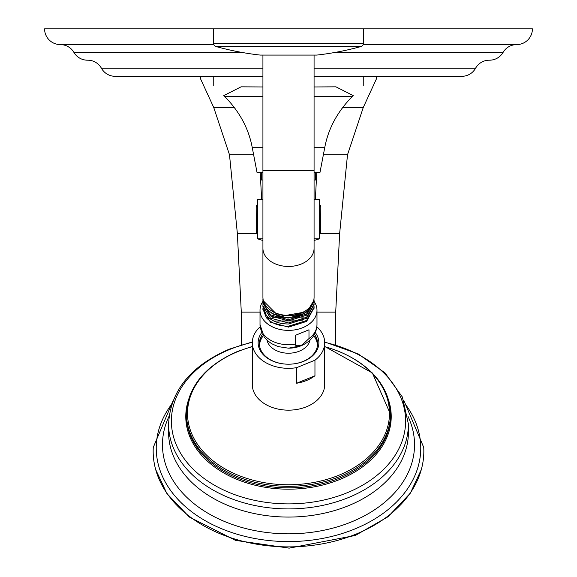 <?xml version="1.0" encoding="UTF-8"?>
<svg xmlns="http://www.w3.org/2000/svg" width="577" height="577" viewBox="0 0 577 577"><rect width="100%" height="100%" fill="white"/><g stroke="black" fill="none" stroke-linecap="round" stroke-linejoin="round"><path stroke-width="0.87" d="M319.341 231.976L320.704 232.538L319.341 234.053M257.659 231.976L256.296 232.538L257.659 234.053M257.659 206.429L256.296 205.859L256.188 207.605L256.296 232.538M257.659 204.352L256.296 205.859M262.506 199.498L262.924 199.079M314.076 199.079L314.494 199.498M319.341 204.352L320.704 205.859L320.812 207.605L320.704 232.538M319.341 206.429L320.704 205.859M262.924 238.842L257.659 238.842A94.419 94.419 0 0 0 262.924 240.494M262.924 199.498L257.659 199.498L257.659 238.842M314.076 199.498L319.341 199.498L319.341 238.842L314.076 238.842M261.431 172.429L261.431 179.988L262.924 179.988M315.569 172.429L315.569 179.988L314.076 179.988M262.924 172.429L257.025 172.429L252.272 147.705C248.752 128.657 239.57 111.606 224.734 96.568L223.768 95.623C210.28 82.468 210.28 82.468 223.768 95.623C210.28 82.468 210.28 82.468 223.768 95.623L241.063 86.831L262.924 86.961M314.076 86.961L335.937 86.831L353.232 95.623C366.72 82.468 366.72 82.468 353.232 95.623C366.72 82.468 366.72 82.468 353.232 95.623L352.266 96.568C337.43 111.606 328.248 128.657 324.728 147.705L319.975 172.429L314.076 172.429M489.303 60.196A15.738 15.738 0 0 0 475.563 68.252A15.738 15.738 0 0 1 461.831 76.315L314.076 76.315M262.924 76.315L115.169 76.315A15.738 15.738 0 0 1 101.437 68.252A15.738 15.738 0 0 0 87.697 60.196M368.465 76.315L365.63 76.315M375.562 76.315L371.891 76.315M381.57 76.315L382.746 76.315M394.091 76.315L395.021 76.315M396.139 76.315L404.34 76.315M410.168 76.315L412.317 76.315M386.28 76.315L386.691 76.315M213.8 44.588L60.318 44.588A15.738 15.738 0 0 1 73.906 52.392A15.738 15.738 0 0 0 87.603 60.196L87.502 60.196M60.318 44.588A15.738 15.738 0 0 1 44.58 28.85L532.42 28.85A15.738 15.738 0 0 1 516.682 44.588A15.738 15.738 0 0 0 503.094 52.392A15.738 15.738 0 0 1 489.397 60.196L489.498 60.196M516.682 44.588L363.2 44.588M376.19 76.315L378.555 76.315M391.841 76.315L393.5 76.315M403.777 400.323L423.727 447.399A135.335 95.695 180 0 1 423.114 461.052A135.335 95.695 180 0 1 356.168 534.064A135.335 95.695 180 0 1 153.886 461.052A135.335 95.695 180 0 1 153.273 447.399L173.223 400.323M316.86 326.82A36.192 25.59 180 0 1 324.692 342.731L324.692 384.57A36.192 25.59 180 0 1 306.596 406.735A36.192 25.59 180 0 1 252.308 384.57L252.308 342.731A36.192 25.59 180 0 1 260.14 326.82M324.692 342.731A36.192 25.59 180 0 1 314.955 360.199L314.955 375.771A36.192 25.59 180 0 1 306.596 380.474A36.192 25.59 180 0 1 296.672 383.236L296.672 367.657A36.192 25.59 180 0 1 252.308 342.731M314.955 375.771L296.672 383.236M314.955 360.199L296.672 367.657M315.316 332.64A30.372 21.479 180 0 1 303.69 361.325A30.372 21.479 180 0 1 288.5 364.202A30.372 21.479 180 0 1 261.684 332.64M314.494 334.35A29.11 20.584 180 0 1 317.61 343.618A29.11 20.584 180 0 1 303.055 361.447A29.11 20.584 180 0 1 288.5 364.202A29.11 20.584 180 0 1 259.39 343.618A29.11 20.584 180 0 1 262.506 334.35M259.426 344.729A29.11 20.584 180 0 1 263.242 335.612M313.758 335.612A29.11 20.584 180 0 1 317.574 344.729M259.549 345.774A28.951 20.476 180 0 1 261.496 338.454A30.783 30.783 0 0 1 263.249 335.626M313.751 335.626A30.783 30.783 0 0 1 315.504 338.454A28.951 20.476 180 0 1 317.451 345.774M302.189 344.866C297.335 346.25 295.071 345.998 295.395 344.116L295.395 335.338L308.983 329.792L308.983 338.569L302.189 344.866M314.076 301.367A28.482 20.137 0 0 1 316.982 310.238A28.482 20.137 0 0 1 302.745 327.678A28.482 20.137 180 0 1 260.018 310.238A28.482 20.137 180 0 1 262.961 301.317M262.939 309.373L270.418 322.218L288.5 327.123L306.582 321.439L314.061 307.786M314.025 306.221L314.076 307.317L306.582 320.509L288.5 326.207C278.835 326.156 271.45 323.315 266.343 317.689L267.476 316.686M262.982 307.808L262.924 308.926L266.343 317.689M262.939 306.192L266.343 315.468C271.45 321.1 278.835 323.942 288.5 323.993L306.582 318.302L314.061 304.606M262.968 298.287L263.062 299.167M313.953 299.052L314.076 300.855L306.582 314.047L288.5 319.745L270.418 314.854L262.924 302.471L262.968 301.454M314.032 303.04L314.076 304.086L306.582 317.271L288.5 322.969L270.418 318.078L262.924 305.695L262.975 304.634M273.851 321.036L302.355 320.819M272.777 317.372L303.567 317.076M271.868 313.737L288.111 318.086L304.577 313.369M262.924 299.225A25.576 18.082 0 0 0 262.924 299.247A25.576 18.082 0 0 0 279.073 316.052A25.576 18.082 0 0 0 307.123 311.638L279.073 316.643L262.924 300.429L262.939 299.845M313.527 301.006L307.123 311.638M271.392 310.743A24.169 17.086 0 0 0 305.608 310.743M262.939 303.019L270.418 315.958L288.5 320.862L306.582 315.179L314.061 301.425M262.924 248.377A25.576 18.082 180 0 0 288.5 266.459A25.576 18.082 180 0 0 314.076 248.377L314.076 297.299A25.576 18.082 180 0 1 314.076 297.321A25.576 18.082 180 0 1 288.5 315.388A25.576 18.082 180 0 1 262.924 297.299A25.576 18.082 180 0 1 262.924 297.285L262.924 170.482L314.076 170.482L314.076 55.089L316.65 55.089A1.89 1.89 90 0 0 316.86 55.075L260.14 55.075A1.89 1.89 -90 0 0 260.35 55.089L262.924 55.089L262.924 170.482M260.559 55.075A1.89 1.89 -90 0 1 260.35 55.089L316.65 55.089A1.89 1.89 90 0 1 316.441 55.075M363.409 28.85L363.409 43.463A3.145 3.145 0 0 1 361.101 46.499A283.264 283.264 0 0 1 316.86 55.075M361.101 46.499L215.899 46.499A283.264 283.264 0 0 0 260.14 55.075M215.899 46.499A3.145 3.145 0 0 1 213.591 43.463L213.591 28.85M376.593 76.315L376.622 78.45L363.25 107.531L342.716 107.372M363.07 107.531L342.478 107.697M363.25 107.531L347.513 154.744L339.644 233.425L335.713 312.114L335.713 344.88M260.22 172.429L261.641 199.498M316.78 172.429L315.359 199.498M234.522 107.697L213.75 107.531L200.378 78.45L200.407 76.315M213.75 107.531L229.487 154.744L237.356 233.425L241.287 312.114L241.287 344.88M234.284 107.372L213.93 107.531M324.728 147.705L314.076 147.705M262.924 147.705L252.272 147.705M262.924 96.568L224.734 96.568M352.266 96.568L314.076 96.568M475.563 68.252L314.076 68.252M262.924 68.252L101.437 68.252M503.094 52.392L335.28 52.392M241.72 52.392L73.906 52.392M171.917 403.886A132.256 93.517 0 0 0 196.476 515.225A132.256 93.517 0 0 0 354.631 529.044A132.256 93.517 0 0 0 405.083 403.886M169.09 416.19A126.031 89.118 0 0 0 208.622 513.638A126.031 89.118 0 0 0 351.516 521.889A126.031 89.118 0 0 0 407.91 416.19M168.585 432.274A119.915 84.79 0 0 0 348.458 505.704A119.915 84.79 180 0 0 408.415 432.274L408.415 424.124A119.915 84.79 180 0 1 348.458 497.554A119.915 84.79 180 0 1 168.585 424.124L168.585 432.274M324.692 342.312A117.117 82.814 180 0 1 404.975 412.418A117.117 82.814 180 0 1 347.058 492.794A117.117 82.814 180 0 1 187.078 462.48A117.117 82.814 180 0 1 229.942 349.359A117.117 82.814 180 0 1 252.308 342.312M188.643 399.508A102.72 72.637 0 0 0 226.992 474.72A102.72 72.637 0 0 0 339.86 479.444A102.72 72.637 0 0 0 388.357 399.508M186.53 414.971A101.978 72.103 0 0 0 186.522 415.728A101.978 72.103 0 0 0 339.485 478.174A101.978 72.103 0 0 0 390.478 415.728A101.978 72.103 0 0 0 390.47 414.971M348.955 356.146A101.978 72.103 180 0 1 390.478 414.214A101.978 72.103 180 0 1 339.485 476.66A101.978 72.103 180 0 1 186.522 414.214A101.978 72.103 180 0 1 228.045 356.146M324.692 346.683A100.989 71.411 180 0 1 389.172 407.744A100.989 71.411 180 0 1 338.995 475.188A100.989 71.411 180 0 1 201.041 449.05A100.989 71.411 180 0 1 238.005 351.508A100.989 71.411 180 0 1 252.308 346.683M310 340.192A21.753 15.384 0 0 1 299.376 351.155A21.753 15.384 180 0 1 267 340.192M308.983 338.569A28.482 20.137 0 0 0 316.982 324.57C316.614 334.105 311.385 341.158 301.295 345.724L288.5 348.183A25.02 17.692 0 0 0 301.006 345.811M260.018 310.238L260.018 324.57A28.482 20.137 0 0 0 295.395 344.116M363.409 43.463L213.591 43.463M347.513 154.744L323.372 154.744M339.644 233.425L319.918 233.425M253.628 154.744L229.487 154.744M257.082 233.425L237.356 233.425M260.018 312.114L241.287 312.114M335.713 312.114L316.982 312.114M314.076 240.494A94.419 94.419 0 0 0 319.341 238.842M213.75 76.315L213.75 85.858M363.25 76.315L363.25 85.858M155.696 469.606L166.912 493.559L189.335 517.042L235.531 540.382L289.156 548.15L355.288 535.47L388.04 516.747L410.319 493.205L421.297 469.642M168.585 424.124C170.323 391.011 190.504 366.042 229.119 349.215L252.322 341.945M324.678 341.945L358.216 353.946L384.996 372.872L402.364 397.026L408.415 424.124M324.692 346.452L372.374 372.973L390.478 414.214L390.478 415.728M186.522 415.728L186.522 414.214C187.864 386.691 204.907 365.746 237.666 351.379L252.308 346.452M260.018 324.57L264.179 336.997L267.346 340.509L271.601 343.676L278.1 346.589L288.5 348.183M316.982 310.238L316.982 324.57M262.924 308.926L262.924 309.827M314.076 307.31L314.076 308.262M262.924 305.695L262.924 306.697M314.076 304.086L314.076 305.125M262.924 302.471L262.924 303.567M314.076 300.855L314.076 302.002M262.924 299.247L262.924 300.429M314.076 248.377L314.076 170.482M376.622 76.315L376.622 78.45M200.378 76.315L200.378 78.45"/></g></svg>
